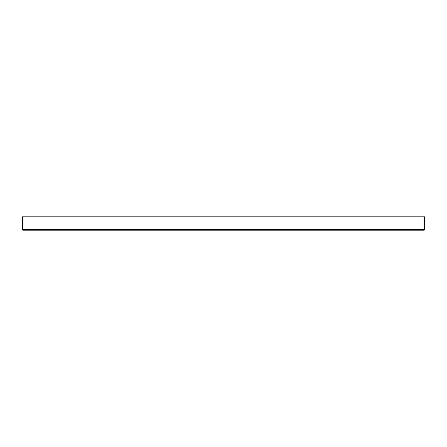 <?xml version="1.0" encoding="UTF-8"?>
<svg xmlns="http://www.w3.org/2000/svg" width="447" height="447" viewBox="0 0 447 447"><rect width="100%" height="100%" fill="white"/><g stroke="black" fill="none" stroke-linecap="round" stroke-linejoin="round"><path stroke-width="0.67" d="M420.119 230.194L423.974 230.205A0.67 0.67 0 0 0 424.65 229.534L423.979 229.534L423.991 230.205L23.021 230.205A0.67 0.67 0 0 1 22.35 229.534L22.35 216.801L424.65 216.801L424.65 229.534A0.67 0.67 0 0 1 423.974 230.205L23.026 230.205L23.021 229.534L423.979 229.534L423.979 216.801M23.021 216.801L23.021 229.534L22.35 229.534A0.67 0.67 0 0 0 23.009 230.205L383.124 230.199M417.073 230.199L410.877 230.199M405.334 230.199L396.813 230.199M392.013 230.199L385.884 230.199"/></g></svg>
